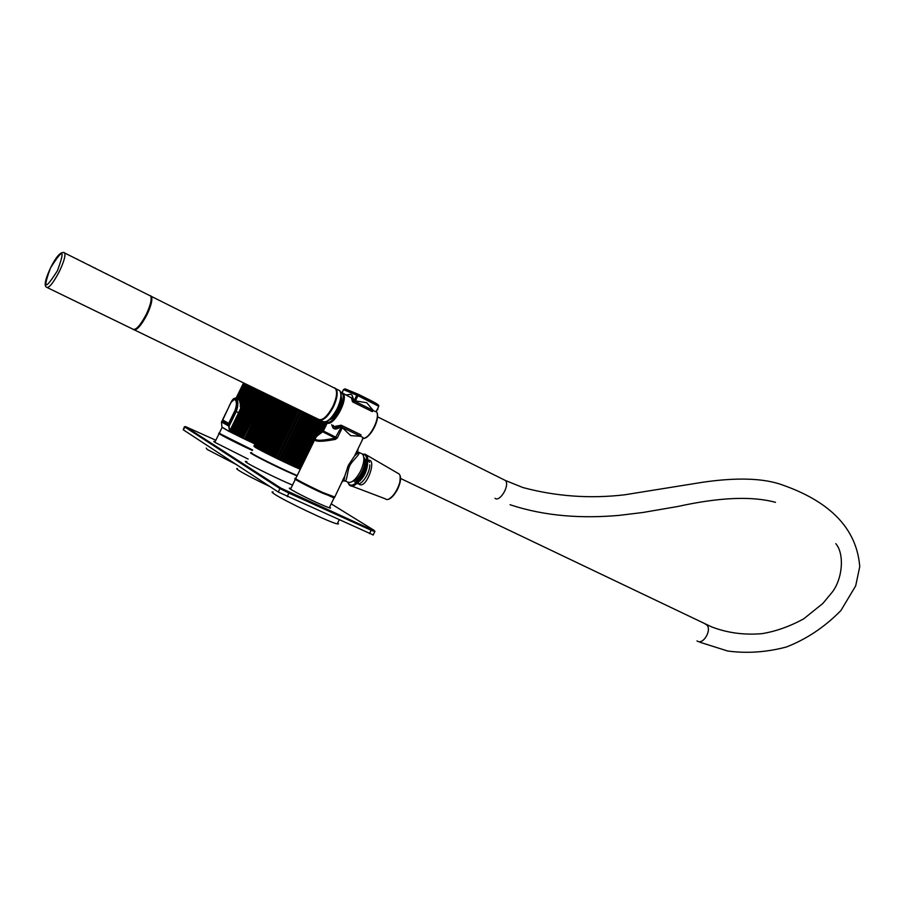 <?xml version="1.0" encoding="UTF-8"?>
<svg xmlns="http://www.w3.org/2000/svg" width="905" height="905" viewBox="0 0 905 905"><rect width="100%" height="100%" fill="white"/><g stroke="black" fill="none" stroke-linecap="round" stroke-linejoin="round"><path stroke-width="1.36" d="M373.199 534.934L278.254 492.026L183.229 429.762L184.416 426.753M221.793 450.939L228.365 454.242M254.418 472.037L261.477 475.6M236.296 464.537L207.155 449.434L206.216 448.099M227.743 453.846L221.001 450.43M219.067 449.174L226.431 452.998M269.95 486.585C254.769 479.356 244.271 473.892 238.468 470.215C236.556 468.937 236.205 468.394 237.427 468.598M260.776 475.148L253.513 471.46M251.307 470.023L259.283 474.186M337.689 522.943L338.493 523.905L337.237 523.882C330.54 522.785 283.65 500.522 274.226 493.949C271.772 492.309 271.398 491.653 273.095 491.981M297.213 475.544C285.573 470.724 258.197 457.364 252.382 453.677L251.386 452.5M253.943 446.256L255.425 447.443C261.285 451.063 288.661 464.401 300.256 469.299M278.706 399.965L255.787 447.59M256.002 447.466L279 400.112L255.787 447.511M256.941 448.258L255.866 447.387M258.344 449.05L256.941 448.201L257.744 448.744L281.07 401.119M259.995 449.943L258.344 448.993L259.271 449.581L282.632 401.877M287.462 404.218L264.158 451.833L263.016 451.55L262.043 450.747L285.324 403.189L262.031 450.758L259.995 449.909L261.036 450.509L284.419 402.748M289.77 405.338L266.443 453.009L264.158 451.833M268.638 454.389L266.443 453.009M294.826 407.793L271.183 455.679L268.638 454.401L270.007 455.091L293.48 407.148M274 456.901L271.477 455.52M276.568 458.303L273.842 456.991L297.315 409.003L273.842 456.991M302.768 411.662L279.306 459.638L276.557 458.315L278.039 459.027L301.512 411.04L278.061 459.027L301.501 411.04M305.517 412.997L282.066 460.962L279.306 459.638L280.799 460.362L304.261 412.375L280.799 460.351M308.243 414.309L284.803 462.263L282.066 460.962L283.548 461.674L306.999 413.709L283.548 461.652M310.901 415.599L287.473 463.518L284.803 462.263L286.252 462.953M287.485 463.518L290.064 464.718L313.469 416.854M315.913 418.042L292.541 465.86L291.455 465.34M318.13 419.309L294.872 466.912L292.541 465.86L293.82 466.437M320.313 420.214L297.021 467.874L296.116 467.455M322.214 421.198L298.989 468.733L298.186 468.36M254.916 447.059L277.926 399.591M273.966 456.946L275.346 457.625M276.647 458.258L300.075 410.35M280.075 400.632L256.805 448.179M256.466 448.032L279.747 400.474M281.376 401.266L258.061 448.891M282.914 402.012L259.565 449.706M284.679 402.872L261.296 450.633M261.873 450.916L263.016 451.55L286.421 403.721M286.659 403.834L263.253 451.652M287.405 404.196L264.079 451.878M263.955 452.002L265.176 452.658L288.616 404.784M288.819 404.886L265.391 452.749M289.679 405.304L266.308 453.077M266.217 453.179L267.518 453.846L290.98 405.926M291.139 406.006L267.699 453.914M268.661 454.367L292.089 406.469L268.695 454.333M293.605 407.205L270.154 455.147M294.668 407.714L271.217 455.634M294.657 407.714L271.206 455.645L272.609 456.38L296.082 408.415M296.173 408.449L272.71 456.414M275.301 457.704L298.774 409.716L275.301 457.704M298.82 409.739L275.358 457.715M305.494 412.974L282.043 460.939M308.175 414.275L284.736 462.217M286.274 462.919L309.691 415.01L286.274 462.93M310.8 415.553L287.383 463.462M311.218 415.757L287.473 463.518M312.315 416.289L288.921 464.152L287.914 463.428M288.921 464.118L312.304 416.289M313.322 416.786L289.928 464.638M290.516 464.638L291.467 465.306L290.516 464.638L313.797 417.013M291.467 465.249L314.804 417.499L291.467 465.306M315.732 417.952L292.372 465.758M293.887 466.301L317.169 418.653M317.949 419.151L294.668 466.799M295.256 466.867L296.15 467.387L295.256 466.867M296.15 467.252L319.273 419.943M320.031 420.18L296.795 467.749M297.044 467.885L298.231 468.123L297.032 467.874M321.988 420.983L298.729 468.598M300.121 468.937L298.989 468.733L299.962 469.152M323.594 421.956L316.739 435.984M323.911 422.035L317.395 435.384M325.348 422.024L319.68 433.642M325.777 421.922L320.246 433.257M326.569 422.567L321.829 432.273M326.875 422.771L322.418 431.9M354.274 400.949L375.632 411.718L377.985 409.207L377.464 408.947M372.996 410.406L375.632 411.718M354.217 400.926L353.889 401.594L352.339 400.926L352.531 401.854L372.385 411.651L373.041 410.327L353.402 400.576L352.124 395.293L354.047 400.847L356.819 395.168L358.685 394.444L357.939 395.689L343.561 389.648L342.192 392.442M373.188 410.395L366.729 402.725L355.394 400.892L357.939 395.689L378.743 406.322L376.378 411.164M354.59 401.096L355.394 400.892M361.74 441.21L363.052 437.511L360.563 436.289L350.676 435.622L341.852 427.183L360.563 436.289M357.905 449.061C358.312 450.204 357.204 452.477 354.59 455.871L348.368 465.26L344.873 475.781C343.866 479.82 342.825 481.969 341.728 482.241M343.843 480.431C346.785 483.723 346.909 474.322 348.957 467.591L349.681 465.86C351.593 461.154 361.299 453.473 358.765 452.285L354.579 455.871L363.063 438.473M327.282 422.963L323.368 430.972L337.305 437.952L335.416 439.377C317.61 442.669 311.252 441.674 316.331 436.402L322.734 431.821C309.77 440.294 313.922 442.375 335.201 438.088L341.321 426.922L340.687 426.628L341.807 426.334L340.291 425.61L341.14 425.192L342.746 425.961L341.807 426.334M331.716 424.83L332.983 427.952C334.737 429.762 337.305 429.321 340.687 426.628L334.002 428.732L331.694 424.694M335.416 439.377L335.201 438.088L322.734 431.821L323.221 431.085M362.826 472.037C365.824 464.808 366.14 459.842 363.753 457.138M352.509 481.37C355.767 480.86 358.946 477.625 362.068 471.663C364.93 465.283 365.518 460.622 363.821 457.647M344.963 480.815L347.034 481.777C350.948 483.915 355.484 480.34 360.62 471.041C364.172 463.089 364.794 457.432 362.486 454.072L360.552 453.145M362.486 454.072L356.785 451.346M342.961 479.695L343.357 480.069C343.595 481.98 344.104 480.544 344.884 475.759M360.416 436.221L361.061 434.886L342.746 425.961M346.581 394.874L350.823 394.275L352.124 395.293M353.889 401.594L354.172 402.567L372.385 411.651M239.078 399.682L238.072 398.947L245.481 383.833L238.072 398.935L237.37 398.924M232.438 433.076L230.402 432.036M234.644 434.185L232.449 433.076L254.497 388.211M240.628 437.138L233.603 433.574L255.583 388.743M243.185 438.382L240.617 437.149L262.846 392.272M242.008 437.816L264.034 392.849L241.997 437.816L240.843 437.16M245.775 439.626L243.185 438.393L265.425 393.517M246.036 439.683L247.167 440.316L245.764 439.638L268.038 394.784M250.957 442.115L247.178 440.305M275.437 398.381L253.457 443.292L252.314 442.737M253.479 443.303L254.984 443.982M239.904 410.01L229.531 431.493M239.972 401.311L238.954 399.965M239.746 401.797L239.927 402.861L248.536 385.315M240.651 403.924L239.927 402.861M240.73 408.302L240.311 404.659M237.483 398.641L244.882 383.55M246.477 384.32L238.999 399.58M247.699 384.908L239.825 400.96M249.135 385.609L240.515 403.2M250.798 386.412L240.832 406.741M252.653 387.317L230.673 432.149M253.321 387.645L231.329 432.477L253.411 387.679M231.442 432.477L232.449 433.076M254.69 388.302L232.687 433.178M255.47 388.686L233.603 433.574M256.873 389.365L234.859 434.276M257.755 389.795L235.741 434.728L257.891 389.863M235.9 434.728L236.997 435.362M259.181 390.485L237.155 435.429M238.128 435.927L260.323 391.039M238.332 435.927L239.452 436.572M261.602 391.661L239.565 436.617M264.09 392.872L242.054 437.828M243.422 438.416L244.565 439.061L266.624 394.105M249.757 441.55L271.772 396.605L249.757 441.55L248.377 440.893L270.38 395.926L248.343 440.859M272.88 397.137L250.877 442.059M274.305 397.838L252.314 442.749L274.305 397.827M275.346 398.336L253.366 443.224M254.791 443.891L276.76 399.026L254.803 443.914L253.491 443.303M222.607 420.282L228.592 407.476C231.013 401.605 233.117 398.8 234.904 399.048L235.243 399.286C237.178 401.571 237.189 405.508 235.255 411.096L228.897 424.072M228.976 424.117L235.334 411.153C237.382 404.988 237.234 400.949 234.904 399.048L231.499 401.877M235.47 398.042L236.148 398.438C238.388 400.972 238.422 405.361 236.25 411.605L229.067 426.244L221.521 421.911L221.963 421.006L228.184 424.468M229.587 431.368L228.682 426.063L235.866 411.413C238.004 404.761 237.8 400.406 235.243 398.347C233.671 397.895 231.929 399.987 229.994 404.603M254.972 444.004L229.316 431.481M232.528 400.361L232.913 399.75M221.963 420.995L228.807 424.207L221.974 421.017M221.499 421.968L229.067 426.244L229.666 431.21M221.499 422.205L221.917 427.036L229.214 431.425M221.906 427.194L229.169 431.527M236.001 409.241L235.447 410.678M234.995 399.105L231.997 401.085M229.27 423.291L228.965 423.925M228.546 423.721L222.54 419.852L228.795 407.08C231.058 401.718 233.038 399.15 234.734 399.388C236.839 401.13 236.929 404.818 234.995 410.463L228.58 423.744M341.162 396.22C342.282 399.252 341.502 403.687 338.821 409.524C335.834 415.305 332.757 418.71 329.59 419.773M331.83 417.59L338.278 409.275L340.812 399.297M134.664 330.02L317.734 418.925C321.807 421.459 326.841 417.318 332.836 406.515C336.637 398.143 337.508 392.159 335.461 388.562L333.176 387.419M47.479 287.688L132.458 328.945C135.354 330.947 139.947 326.128 146.214 314.465C150.4 305.551 151.916 299.431 150.762 296.105L149.099 295.268M78.283 259.848L77.287 259.101L78.283 259.848M84.222 262.812L83.226 262.077L84.222 262.812M90.138 265.776L89.142 265.041L90.138 265.776M96.032 268.728L95.036 267.993L96.032 268.728M101.892 271.658L100.896 270.923L101.892 271.658M113.555 277.496L112.559 276.76L113.555 277.496M107.74 274.588L106.733 273.853L107.74 274.588M119.347 280.403L118.351 279.656L119.347 280.403M125.116 283.288L124.121 282.552L125.116 283.288M130.863 286.161L129.868 285.426L130.863 286.161M331.185 503.859L374.104 530.341L371.186 529.436L280.946 488.157L185.468 426.583L215.82 440.249M248.162 459.095L215.073 442.455C213.32 441.323 213.354 441.052 215.152 441.617M292.541 485.091C280.03 479.989 252.687 466.595 246.85 462.738C244.746 461.38 244.757 461.03 246.884 461.697M330.212 508.09L329.612 507.094C332.565 509.221 328.73 507.909 318.096 503.169C302.066 495.951 283.706 486.008 290.89 488.485M280.946 488.157L279.95 488.553L289.012 493.146L371.141 530.285L369.5 533.656M371.186 529.436L371.141 530.285L374.772 531.529M287.315 496.63L289.091 492.286M183.229 429.762L185.412 426.56L184.631 426.9L279.95 488.553L278.254 492.026M373.098 535.115L374.738 531.755C375.485 531.314 374.308 530.545 371.197 529.448L280.878 488.134L185.468 426.583M329.386 507.547L330.031 508.044M289.951 488.779L290.663 488.938M295.505 478.813L295.528 478.983C290.924 477.557 308.164 486.641 322.576 493.202L334.069 497.49M251.149 452.862C246.352 451.493 267.937 462.749 286.319 471.166L297.021 475.917M219.214 433.325C215.164 432.194 234.78 442.364 251.839 450.204L252.393 450.464M279.419 400.315L256.262 447.613M254.95 446.866L278.073 399.659L254.972 446.844M278.378 399.806L255.267 447.025M277.62 399.444L254.543 446.561M277.416 399.343L254.362 446.437M277.145 399.207L254.113 446.244M277.043 399.162L254.022 446.154M276.953 399.116L253.966 446.052M256.975 448.122L280.199 400.689L257.043 448.054M280.72 400.949L257.518 448.326M281.693 401.413L258.468 448.846M282.27 401.696L259.045 449.152M283.389 402.25L260.142 449.74M284.057 402.567L260.798 450.09M286.071 403.54L262.778 451.12M288.265 404.614L264.95 452.24M290.629 405.768L267.303 453.439M292.236 406.537L268.898 454.242M293.141 406.978L269.803 454.695M295.765 408.257L272.416 455.984M297.507 409.094L274.147 456.844M298.48 409.569L275.12 457.319M300.245 410.429L276.896 458.179M301.241 410.915L277.892 458.654M303.028 411.775L279.679 459.525M304.012 412.261L280.674 460M305.8 413.132L282.462 460.86M306.784 413.608L283.457 461.324M308.537 414.456L285.222 462.161M309.51 414.931L286.195 462.625M312.157 416.21L288.865 463.869M314.691 417.443L291.421 465.057M316.252 418.201L293.005 465.781M317.101 418.619L293.865 466.166M318.458 419.535L295.347 466.833M319.239 419.92L296.139 467.195M320.687 420.361L297.507 467.795M321.399 420.701L298.231 468.123M322.519 421.459L299.465 468.654M324.329 422.081L318.13 434.773M325.008 422.069L319.194 433.97M326.105 422.137L320.868 432.862M321.716 432.33L326.501 422.533L321.682 432.352M322.565 431.843L327.214 422.94L323.368 430.972M378.618 406.571L378.743 406.322C379.648 404.648 374.025 402.125 358.663 394.456L345.031 388.822L343.549 389.67M314.68 439.785L295.856 478.315C291.252 476.89 308.492 485.962 322.904 492.535L334.556 496.947M337.305 437.952L342.203 427.929M377.668 404.501L358.685 394.456M343.481 389.614L345.031 388.822L358.516 394.376M295.381 478.711C298.435 480.985 307.53 485.657 322.678 492.739L334.511 497.58L344.873 475.781M364.161 458.202C367.996 461.618 362.69 476.935 356.808 480.691M363.867 458.36L367.351 461.312M367.611 463.756C366.955 470.917 364.24 476.777 359.466 481.336M357.758 482.41L354.771 482.116M365.111 459.57C367.373 458.948 368.833 459.876 369.523 462.376M369.772 464.842C369.998 473.722 360.439 486.913 357.068 483.247M356.853 483.032L356.05 481.302M365.993 461.154C379.071 453.971 366.774 490.024 359.24 484.266M359.014 484.062L358.233 482.444M347.475 467.285L348.957 467.591M340.291 425.61C336.931 428.008 334.579 427.929 333.266 425.384M352.531 401.854L354.172 402.567M335.223 426.379L336.083 426.843M704.972 623.873L706.353 624.62C712.654 629.156 703.083 645.785 696.997 640.887M389.987 498.282C396.967 492.852 400.349 485.714 400.146 476.89M495.012 498.293C499.99 502.49 510.216 484.831 505.329 480.442L503.644 479.605M700.176 642.324L727.62 651C746.942 653.602 766.512 652.267 786.343 647.007C806.468 639.213 824.647 627.063 840.892 610.57L855.7 585.818L859.75 566.62C856.266 522.423 821.174 497.841 778.979 483.779C760.392 478.078 734.973 477.569 702.721 482.252L624.722 494.786C590.128 498.87 556.202 496.449 522.909 487.546L505.329 480.442L377.521 416.82M365.53 437.579C371.604 435.407 379.172 420.101 377.204 413.97M326.547 422.556C332.497 428.45 348.787 399.931 343.176 393.358L341.638 392.216M326.422 421.719C332.848 427.002 348.561 396.944 341.468 392.94L340.744 392.589M363.063 438.371C370.077 438.778 380.96 416.605 376.276 411.458L376.175 411.323M351.298 485.894L385.145 498.757C391.051 504.04 404.614 479.876 399.06 473.949L397.035 472.783M349.488 485.125L349.669 485.272C356.355 491.506 372.736 462.184 366.412 455.238L364.839 454.072M348.018 482.41L349.183 484.186C355.846 491.087 372.475 459.91 364.794 454.91L362.645 454.253M241.759 437.613L263.762 392.713M243.264 438.348L244.61 438.993L266.353 393.969M248.649 440.927L249.735 441.448M237.8 398.777L245.187 383.697M237.144 398.607L244.599 383.403L237.133 398.619M236.929 398.709L244.463 383.347M236.635 398.573L244.169 383.2M236.363 398.653L243.988 383.109L236.363 398.653M238.388 399.252L245.855 384.014M238.682 399.444L246.183 384.173M238.943 400.033L246.613 384.387L238.931 399.976M239.225 400.621L247.076 384.614M239.52 400.858L247.404 384.772M239.701 401.944L247.993 385.055M240.21 403.155L248.875 385.485M240.21 404.954L249.588 385.835M240.244 406.481L250.21 386.13M240.481 406.854L250.561 386.299M239.282 411.424L251.409 386.707M230.153 431.809L252.099 387.046M230.458 432.058L252.438 387.216M232.2 432.862L254.169 388.053M234.406 433.981L256.387 389.127M234.7 434.208L256.715 389.297M236.759 435.147L258.751 390.281M237.031 435.373L259.068 390.428M239.214 436.368L261.217 391.48M239.474 436.583L261.511 391.616M262.665 392.182L240.628 437.149L262.665 392.182M265.21 393.415L243.185 438.393M244.576 439.072L266.613 394.094M267.801 394.671L245.764 439.638M246.975 440.135L268.966 395.236M247.167 440.316L269.192 395.349L247.167 440.316M248.66 440.939L270.64 396.051M249.588 441.38L271.568 396.503M272.937 397.171L250.934 442.104M251.251 442.16L273.22 397.306M252.167 442.59L274.136 397.748M253.796 443.36L275.742 398.528M254.678 443.767L276.625 398.958M235.911 398.924L235.243 398.347M236.182 398.358L243.728 382.985M236.092 398.313L243.637 382.939M236.013 398.279L243.558 382.906M235.753 398.155L232.642 399.705M235.866 411.413L238.705 412.771M252.619 449.989L220.515 433.959L219.44 432.873L222.053 427.545M220.549 434.117L219.134 433.009M252.563 450.102L220.571 434.129M228.467 423.257L222.54 419.852M234.995 410.463L228.818 423.076M340.733 393.132C341.66 397.024 340.597 402.25 337.531 408.834C334.126 415.474 330.54 419.637 326.784 421.323M337.475 389.569L339.76 390.711C341.83 394.32 340.97 400.304 337.18 408.653C331.196 419.445 326.151 423.563 322.056 421.017L320.415 420.225M318.979 419.773C323.198 421.119 328.029 416.798 333.459 406.82C337.26 398.449 338.131 392.465 336.072 388.867L334.533 387.826M133.465 329.669C136.598 330.744 141.09 325.789 146.927 314.827C151.112 305.913 152.628 299.781 151.474 296.455L150.332 295.607M77.819 259.577L64.821 253.072C61.382 250.787 56.63 255.708 50.556 267.835C42.546 289.543 44.831 290.505 57.445 270.719C65.398 248.988 63.101 248.038 50.578 267.846C44.04 281.828 44.684 285.946 46.268 287.089C48.553 288.819 52.897 283.65 59.289 271.602C63.655 262.427 65.499 256.251 64.821 253.072L63.791 252.348M337.237 523.882L339.137 519.979M322.7 492.75L334.036 498.01L329.25 507.818M295.335 479.367L290.539 489.186M251.895 449.785L252.574 450.09M219.078 433.631L214.824 442.296M258.378 448.925L281.647 401.401M260.029 449.842L283.333 402.216M261.907 450.848L285.245 403.144M263.977 451.946L287.36 404.173M266.24 453.122L289.657 405.282M293.887 466.392L317.214 418.664M296.15 467.387L319.318 419.965M298.231 468.281L321.467 420.735M319.261 433.925L325.053 422.058M343.481 389.636L342.124 392.408M342.599 425.916L340.993 425.146M340.45 425.339L335.155 426.346M351.411 397.759L352.26 401.062M400.44 478.394L711.568 626.86C727.394 632.934 744.227 635.197 762.078 633.636C775.857 631.385 789.726 626.452 803.697 618.85L822.849 603.454L831.039 593.578C842.295 580.919 845.089 554.448 835.801 543.667M775.495 502.332C751.919 495.929 719.362 497.32 677.822 506.483L642.923 512.479L619.065 515.386C582.865 518.554 545.67 516.563 510.047 504.707M351.513 397.917L340.552 392.035M363.063 438.427C370.292 439.23 381.469 417.081 376.276 411.458L376.107 411.368M385.145 498.757C391.594 504.04 404.988 480.193 399.06 473.949L365.677 454.536L362.238 453.959M347.78 482.308L349.172 484.854M247.947 385.032L239.723 401.809M249.531 385.802L240.278 404.693M251.33 386.673L239.814 410.157M266.602 394.094L244.576 439.061M236.148 398.438L239.011 399.806M333.673 387.668L339.76 390.711C342.124 394.523 341.389 400.576 337.565 408.856C332.723 418.031 328.029 422.386 323.47 421.922M335.461 388.562L149.608 295.516M150.762 296.105L131.282 286.342M130.411 285.912L125.535 283.469M124.664 283.027L119.765 280.584M118.883 280.143L113.973 277.677M113.091 277.235L108.159 274.769M107.276 274.328L102.322 271.851M101.428 271.398L96.462 268.909M95.568 268.468L90.568 265.968M89.674 265.516L84.663 263.004M83.758 262.552L78.724 260.029"/></g></svg>

